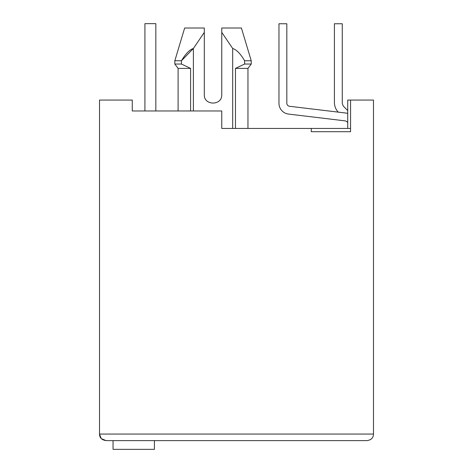 <?xml version="1.0" encoding="UTF-8"?>
<svg xmlns="http://www.w3.org/2000/svg" width="473" height="473" viewBox="0 0 473 473"><rect width="100%" height="100%" fill="white"/><g stroke="black" fill="none" stroke-linecap="round" stroke-linejoin="round"><path stroke-width="0.71" d="M178.102 110.972L178.102 68.402L174.827 64.038L174.827 60.763L181.443 60.763L193.386 48.477C189.608 49.665 185.623 53.762 181.443 60.763L181.443 64.038L174.827 64.038M193.386 110.972L193.386 48.477L204.301 32.395L204.301 28.013L204.301 94.6C203.774 105.857 222.292 105.857 221.766 94.6L221.766 28.013L241.413 28.013L221.766 28.013L221.766 32.395L221.766 28.013L221.766 32.395L232.681 48.477C236.577 49.724 240.556 53.821 244.624 60.763L244.624 64.038L235.471 68.402L247.958 68.402L251.234 64.038L251.234 60.763L244.624 60.763M101.399 438.666L106.058 440.617L366.942 440.617C371.234 439.979 373.416 437.797 373.487 434.066L373.487 100.057L347.726 100.057L347.726 128.437M350.564 128.437L311.269 128.437L311.269 131.713L350.564 131.713L350.564 100.057M101.145 438.4L99.513 434.066L99.513 100.057L132.257 100.057L132.257 110.972L221.766 110.972L221.766 128.437L311.269 128.437M235.471 68.402L235.471 128.437M232.681 48.477L232.681 128.437M174.827 60.763L184.653 28.013L204.301 28.013C178.599 28.013 178.599 28.013 204.301 28.013C178.599 28.013 178.599 28.013 204.301 28.013L204.301 32.395M244.624 64.038L251.234 64.038M178.102 68.402L190.595 68.402L181.443 64.038L190.595 68.402L190.595 110.972M204.301 94.6C203.774 105.857 222.292 105.857 221.766 94.6M373.487 434.066L99.513 434.066C99.578 437.791 101.76 439.973 106.058 440.617M371.53 438.737L370.111 439.784M106.933 440.617L113.047 440.617L113.047 449.35L154.417 449.35L154.417 440.617L327.21 440.617L156.273 440.617M158.455 110.972L171.551 110.972M139.352 110.972L132.257 110.972M344.758 120.828A4.363 4.363 0 0 1 347.726 122.542A4.363 4.363 0 0 0 344.758 120.828A4.363 4.363 0 0 1 347.726 122.542A4.363 4.363 0 0 0 344.758 120.828A4.363 4.363 0 0 1 347.726 122.542A4.363 4.363 0 0 0 344.758 120.828A4.363 4.363 0 0 1 347.726 122.542A4.363 4.363 0 0 0 344.758 120.828A4.363 4.363 0 0 1 347.726 122.542A4.363 4.363 0 0 0 344.758 120.828A4.363 4.363 0 0 1 347.726 122.542A4.363 4.363 0 0 0 344.758 120.828A4.363 4.363 0 0 1 347.726 122.542A4.363 4.363 0 0 0 344.758 120.828A4.363 4.363 0 0 1 347.726 122.542A4.363 4.363 0 0 0 344.758 120.828L288.577 114.082A10.914 10.914 0 0 1 278.964 103.244L278.964 23.756L278.964 103.244M155.836 23.65L155.836 110.972L155.836 23.65L155.836 110.972L155.836 23.65L155.836 110.972L155.836 23.65L155.836 110.972L155.836 23.65L155.836 110.972L155.836 23.65L155.836 110.972L155.836 23.65L155.836 110.972L155.836 23.65L155.836 110.972L155.836 23.65L144.921 23.65L144.921 110.972M347.726 113.449A12.227 12.227 0 0 0 345.692 113.023L289.511 106.277A3.057 3.057 0 0 1 286.821 103.244L286.821 23.756L278.964 23.756M347.726 110.552L344.19 107.016A6.551 6.551 0 0 1 342.269 102.381L342.269 23.756L334.411 23.756L334.411 102.381A14.409 14.409 0 0 0 338.207 112.125M247.958 128.437L247.958 68.402M241.413 28.013L251.234 60.763"/></g></svg>
